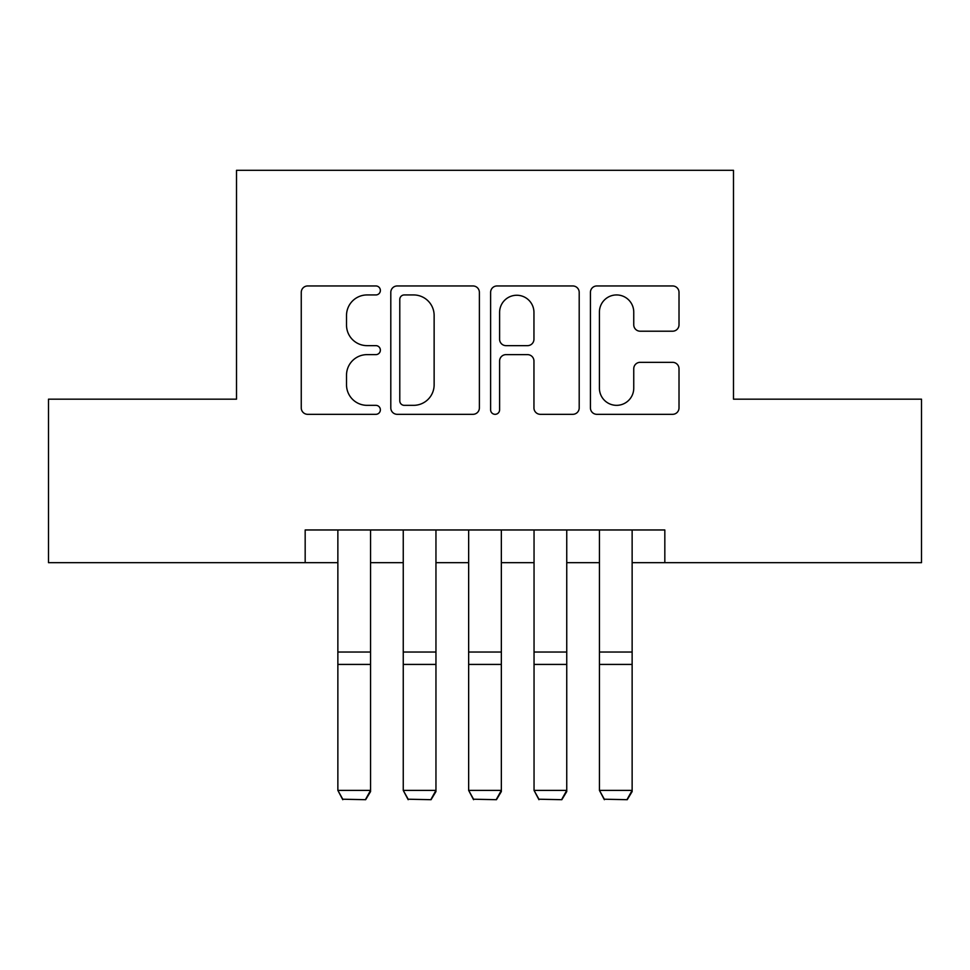 <?xml version="1.0" encoding="UTF-8"?>
<svg xmlns="http://www.w3.org/2000/svg" width="970" height="970" viewBox="0 0 970 970"><rect width="100%" height="100%" fill="white"/><g stroke="black" fill="none" stroke-linecap="round" stroke-linejoin="round"><path stroke-width="1.45" d="M380.373 290.442A4.498 4.498 0 0 0 375.875 285.956L307.684 285.956A6.414 6.414 0 0 0 301.258 292.37L301.258 407.909A6.414 6.414 0 0 0 307.684 414.323L375.875 414.323A4.498 4.498 0 0 0 380.373 409.837A4.498 4.498 0 0 0 375.875 405.339L367.06 405.339A20.54 20.54 0 0 1 346.52 384.799L346.52 375.172A20.54 20.54 0 0 1 367.06 354.632L375.875 354.632A4.498 4.498 0 0 0 380.373 350.146A4.498 4.498 0 0 0 375.875 345.647L367.06 345.647A20.54 20.54 0 0 1 346.52 325.108L346.52 315.48A20.54 20.54 0 0 1 367.06 294.941L375.875 294.941A4.498 4.498 0 0 0 380.373 290.442M672.586 331.207A6.414 6.414 0 0 0 679.012 324.78L679.012 292.37A6.414 6.414 0 0 0 672.586 285.956L596.853 285.956A6.414 6.414 0 0 0 590.427 292.37L590.427 407.909A6.414 6.414 0 0 0 596.853 414.323L672.586 414.323A6.414 6.414 0 0 0 679.012 407.909L679.012 368.758A6.414 6.414 0 0 0 672.586 362.331L640.176 362.331A6.414 6.414 0 0 0 633.749 368.758L633.749 388.17A17.169 17.169 0 0 1 616.58 405.339A17.169 17.169 0 0 1 599.411 388.17L599.411 312.11A17.169 17.169 0 0 1 616.58 294.941A17.169 17.169 0 0 1 633.749 312.11L633.749 324.78A6.414 6.414 0 0 0 640.176 331.207L672.586 331.207M305.174 562.673L48.5 562.673L48.5 399.179L236.51 399.179L236.51 170.308L733.49 170.308L733.49 399.179L921.5 399.179L921.5 562.673L664.826 562.673L664.826 529.972L305.174 529.972L305.174 562.673L337.863 562.673M479.386 292.37A6.414 6.414 0 0 0 472.96 285.956L397.227 285.956A6.414 6.414 0 0 0 390.801 292.37L390.801 407.909A6.414 6.414 0 0 0 397.227 414.323L472.96 414.323A6.414 6.414 0 0 0 479.386 407.909L479.386 292.37M497.04 285.956L572.773 285.956A6.414 6.414 0 0 1 579.199 292.37L579.199 407.909A6.414 6.414 0 0 1 572.773 414.323L540.363 414.323A6.414 6.414 0 0 1 533.949 407.909L533.949 361.046A6.414 6.414 0 0 0 527.522 354.632L506.025 354.632A6.414 6.414 0 0 0 499.599 361.046L499.599 409.837A4.498 4.498 0 0 1 495.112 414.323A4.498 4.498 0 0 1 490.614 409.837L490.614 292.37A6.414 6.414 0 0 1 497.04 285.956M370.564 562.673L403.253 562.673M435.954 562.673L468.655 562.673M501.344 562.673L534.046 562.673M566.747 562.673L599.436 562.673M632.137 562.673L664.826 562.673M404.284 294.941A4.498 4.498 0 0 0 399.786 299.427L399.786 400.853A4.498 4.498 0 0 0 404.284 405.339L413.596 405.339A20.54 20.54 0 0 0 434.136 384.799L434.136 315.48A20.54 20.54 0 0 0 413.596 294.941L404.284 294.941M533.949 312.425A17.169 17.169 0 0 0 516.767 295.256A17.169 17.169 0 0 0 499.599 312.425L499.599 339.233A6.414 6.414 0 0 0 506.025 345.647L527.522 345.647A6.414 6.414 0 0 0 533.949 339.233L533.949 312.425M370.564 529.972L370.564 791.568L365.654 799.692L342.774 799.219L365.654 799.692M342.774 799.692L337.863 790.392L370.564 790.392L365.654 799.219M337.863 529.972L337.863 790.392L342.774 799.219M435.954 529.972L435.954 791.568L431.056 799.692L408.164 799.219L431.056 799.692M408.164 799.692L403.253 790.392L435.954 790.392L431.056 799.219M403.253 529.972L403.253 790.392L408.164 799.219M501.344 529.972L501.344 791.568L496.446 799.692L473.554 799.219L496.446 799.692M473.554 799.692L468.655 790.392L501.344 790.392L496.446 799.219M468.655 529.972L468.655 790.392L473.554 799.219M566.747 529.972L566.747 791.568L561.836 799.692L538.944 799.219L561.836 799.692M538.944 799.692L534.046 790.392L566.747 790.392L561.836 799.219M534.046 529.972L534.046 790.392L538.944 799.219M632.137 529.972L632.137 791.568L627.226 799.692L604.346 799.219L627.226 799.692M604.346 799.692L599.436 790.392L632.137 790.392L627.226 799.219M599.436 529.972L599.436 790.392L604.346 799.219M370.564 652.034L337.863 652.034M370.564 664.426L337.863 664.426M435.954 652.034L403.253 652.034M435.954 664.426L403.253 664.426M501.344 652.034L468.655 652.034M501.344 664.426L468.655 664.426M566.747 652.034L534.046 652.034M566.747 664.426L534.046 664.426M632.137 652.034L599.436 652.034M632.137 664.426L599.436 664.426"/></g></svg>
